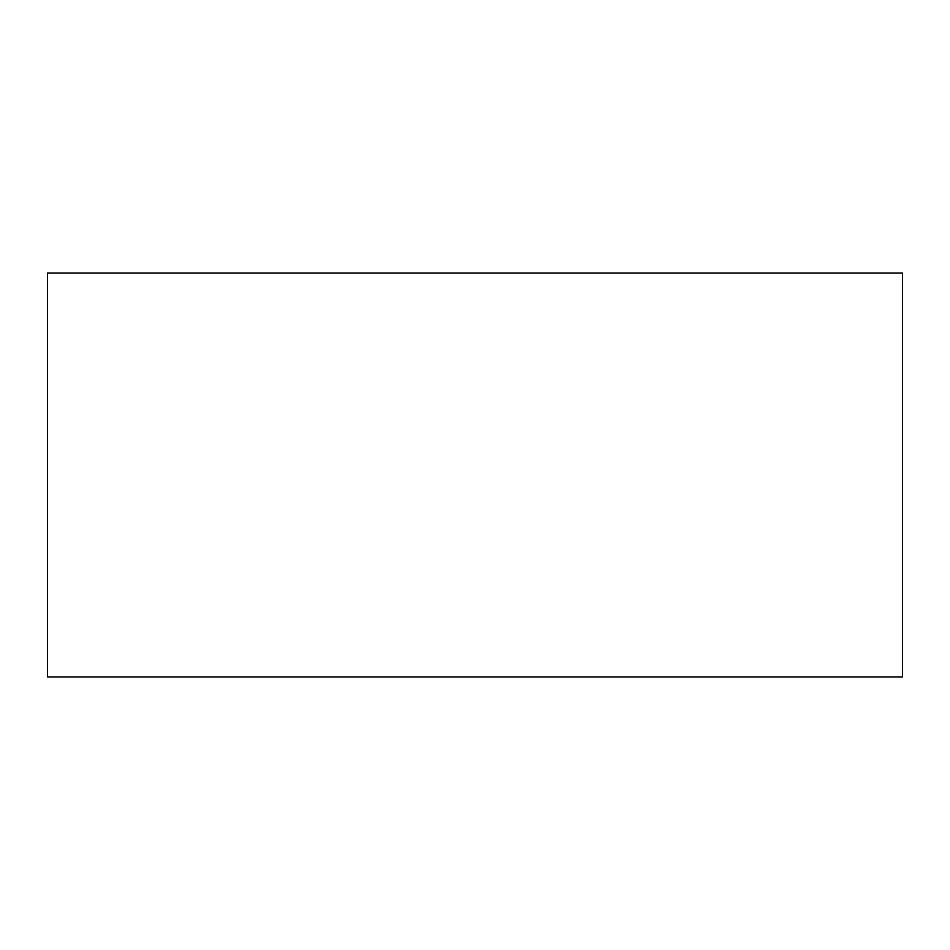 <?xml version="1.0" encoding="UTF-8"?>
<svg xmlns="http://www.w3.org/2000/svg" width="950" height="950" viewBox="0 0 950 950"><rect width="100%" height="100%" fill="white"/><g stroke="black" fill="none" stroke-linecap="round" stroke-linejoin="round"><path stroke-width="1.43" d="M47.5 676.97L47.5 273.03L902.5 273.03L902.5 676.97L47.5 676.97"/></g></svg>
